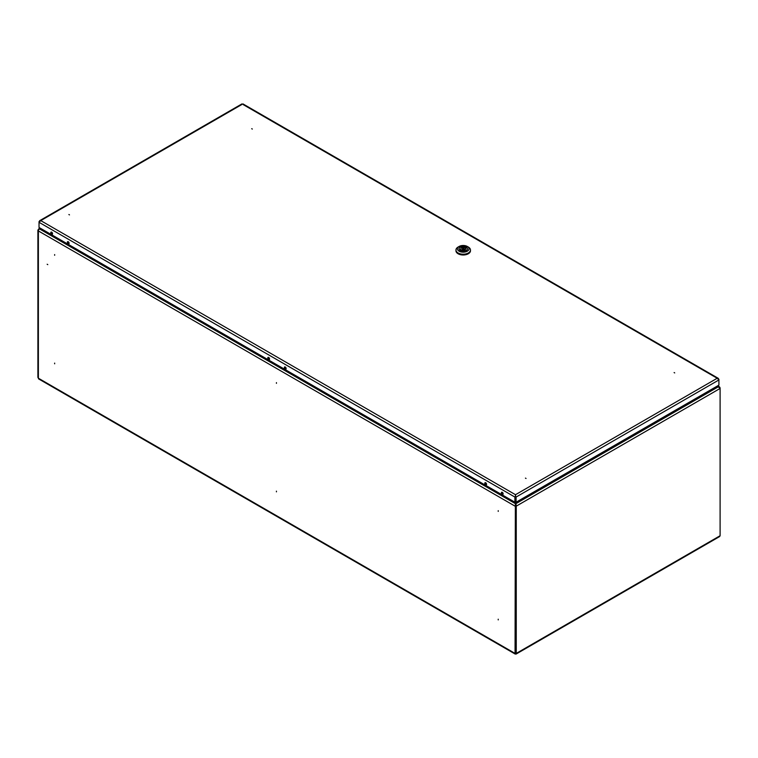 <?xml version="1.0" encoding="UTF-8"?>
<svg xmlns="http://www.w3.org/2000/svg" width="758" height="758" viewBox="0 0 758 758"><rect width="100%" height="100%" fill="white"/><g stroke="black" fill="none" stroke-linecap="round" stroke-linejoin="round"><path stroke-width="1.14" d="M498.224 619.902L498.224 619.201L498.224 619.902M498.224 511.385L498.224 510.684L498.224 511.385M47.167 264.267L47.773 264.618L47.167 264.267M276.433 491.156L276.433 491.847L276.433 491.156M276.433 382.638L276.433 383.33L276.433 382.638M54.652 363.802L54.652 363.101L54.652 363.802M54.652 255.285L54.652 254.584L54.652 255.285M716.168 386.703L718.252 386.845L715.931 386.845M515.535 498.773L515.535 495.334M38.724 229.797L38.383 229.598A1.639 0.948 0 0 0 37.9 230.271A1.639 0.948 0 0 0 38.383 230.944L515.052 506.145L515.535 505.87L515.535 653.14L515.052 653.415L515.658 653.766L515.052 653.415L515.374 497.816M41.548 228.935L39.539 228.935A1.639 0.948 -60 0 0 38.383 230.944L38.383 378.214A1.639 0.948 120 0 0 38.724 378.962L515.232 654.078M717.21 386.097L719.56 386.902L719.929 387.869M516.075 654.078L719.598 536.579L720.1 535.726L720.1 387.764M515.772 502.033L516.255 506.145L720.1 388.456L718.252 386.845L515.772 503.738L515.658 653.766L516.255 653.415L516.255 506.145L515.772 505.87M515.658 653.766L516.255 653.415L515.772 653.14M39.539 228.935L515.535 503.738L515.535 505.87M515.052 653.415L38.383 378.214L38.383 376.726M38.829 229.627L38.582 229.484A1.639 0.948 60 0 1 38.923 228.727A1.639 0.948 60 0 1 39.748 228.812L41.349 228.812M39.748 228.935L40.544 228.347M251.713 128.699L252.319 129.049L251.713 128.699M68.883 214.523L69.49 214.874L68.883 214.523M674.705 372.908L674.108 372.566L674.705 372.908M526.052 478.469L525.446 478.118L526.052 478.469M502.251 492.312A1.26 0.73 -120 0 0 501.625 492.245A1.26 0.73 -120 0 0 501.436 493.259A1.26 0.73 -120 0 0 502.251 494.368A1.26 0.73 -120 0 0 502.886 494.424A1.26 0.73 -120 0 0 503.075 493.42A1.26 0.73 -120 0 0 502.251 492.312M501.91 492.198A1.26 0.73 -120 0 0 501.872 492.795M502.526 493.941A1.26 0.73 -120 0 0 502.734 494.083A1.26 0.73 -120 0 0 503.075 494.207M268.673 357.454A1.26 0.73 -120 0 0 268.048 357.397A1.26 0.73 -120 0 0 267.858 358.401A1.26 0.73 -120 0 0 268.673 359.51A1.26 0.73 -120 0 0 269.308 359.567A1.26 0.73 -120 0 0 269.497 358.562A1.26 0.73 -120 0 0 268.673 357.454M268.332 357.34A1.26 0.73 -120 0 0 268.285 357.947M268.948 359.084A1.26 0.73 -120 0 0 269.156 359.235A1.26 0.73 -120 0 0 269.497 359.349M485.679 482.742A1.26 0.73 -120 0 0 485.054 482.685A1.26 0.73 -120 0 0 484.855 483.689A1.26 0.73 -120 0 0 485.679 484.798A1.26 0.73 -120 0 0 486.304 484.855A1.26 0.73 -120 0 0 486.503 483.85A1.26 0.73 -120 0 0 485.679 482.742M485.338 482.628A1.26 0.73 -120 0 0 485.291 483.225M485.954 484.371A1.26 0.73 -120 0 0 486.162 484.514A1.26 0.73 -120 0 0 486.503 484.637M68.248 241.736A1.26 0.73 -120 0 0 67.614 241.679A1.26 0.73 -120 0 0 67.424 242.683A1.26 0.73 -120 0 0 68.248 243.792A1.26 0.73 -120 0 0 68.874 243.849A1.26 0.73 -120 0 0 69.063 242.844A1.26 0.73 -120 0 0 68.248 241.736M67.907 241.622A1.26 0.73 -120 0 0 67.86 242.228M68.514 243.365A1.26 0.73 -120 0 0 68.722 243.517A1.26 0.73 -120 0 0 69.063 243.631M51.667 232.166A1.26 0.73 -120 0 0 51.042 232.109A1.26 0.73 -120 0 0 50.852 233.113A1.26 0.73 -120 0 0 51.667 234.222A1.26 0.73 -120 0 0 52.302 234.279A1.26 0.73 -120 0 0 52.492 233.274A1.26 0.73 -120 0 0 51.667 232.166M51.326 232.052A1.26 0.73 -120 0 0 51.288 232.659M51.942 233.796A1.26 0.73 -120 0 0 52.15 233.947A1.26 0.73 -120 0 0 52.492 234.061M285.245 367.024A1.26 0.73 -120 0 0 284.62 366.967A1.26 0.73 -120 0 0 284.43 367.971A1.26 0.73 -120 0 0 285.245 369.08A1.26 0.73 -120 0 0 285.88 369.137A1.26 0.73 -120 0 0 286.069 368.132A1.26 0.73 -120 0 0 285.245 367.024M284.904 366.91A1.26 0.73 -120 0 0 284.866 367.516M285.52 368.653A1.26 0.73 -120 0 0 285.728 368.805A1.26 0.73 -120 0 0 286.069 368.919M718.65 379.407L718.29 378.346L717.191 378.261L718.916 379.947L718.916 385.121L516.094 502.213L515.497 494.709L514.9 502.213L514.9 497.049L39.028 222.302L40.752 220.616L39.653 220.701L39.293 221.762M515.62 496.774L515.497 494.709L717.191 378.261L243.043 104.519M718.916 379.256L718.916 379.947L516.094 497.049L516.094 502.213M515.497 495.258L515.374 496.774M39.028 221.611L39.028 227.476L514.9 502.213M241.849 104.519L40.752 220.616L515.497 494.709M501.9 492.359A1.203 0.692 60 0 1 501.957 492.198A1.203 0.692 60 0 0 501.9 492.359A1.507 1.507 0 0 0 502.924 494.131A1.507 1.507 0 0 1 501.9 492.359M485.328 482.789A1.203 0.692 60 0 1 485.385 482.628A1.203 0.692 60 0 0 485.328 482.789A1.507 1.507 0 0 0 486.352 484.561A1.507 1.507 0 0 1 485.328 482.789M284.894 367.071A1.203 0.692 60 0 1 284.951 366.91A1.203 0.692 60 0 0 284.894 367.071A1.507 1.507 0 0 0 285.918 368.843A1.507 1.507 0 0 1 284.894 367.071M268.323 357.501A1.203 0.692 60 0 1 268.379 357.34A1.203 0.692 60 0 0 268.323 357.501A1.507 1.507 0 0 0 269.346 359.273A1.507 1.507 0 0 1 268.323 357.501M67.888 241.783A1.203 0.692 60 0 1 67.945 241.622A1.203 0.692 60 0 0 67.888 241.783A1.507 1.507 0 0 0 68.912 243.555A1.507 1.507 0 0 1 67.888 241.783M51.317 232.213A1.203 0.692 60 0 1 51.373 232.062A1.203 0.692 60 0 0 51.317 232.213A1.507 1.507 0 0 0 52.34 233.985A1.507 1.507 0 0 1 51.317 232.213M463.811 249.174A0.843 0.493 0 0 0 462.617 248.482A0.843 0.493 0 0 0 463.811 249.174M461.072 250.936L461.072 250.86A4.112 2.369 0 0 0 466.113 250.51A4.112 2.369 0 0 0 467.316 248.832A4.112 2.369 0 0 0 466.72 247.591L465.459 248.321L465.459 249.344M461.072 250.86L462.323 250.131A2.416 1.393 0 0 0 464.919 249.818A2.416 1.393 0 0 0 465.63 248.832A2.416 1.393 0 0 0 465.459 248.321M460.22 247.108A4.226 2.445 0 0 0 458.978 248.832A4.226 2.445 0 0 0 461.594 251.088A4.226 2.445 0 0 0 466.198 250.557A4.226 2.445 0 0 0 467.44 248.832A4.226 2.445 0 0 0 464.825 246.577A4.226 2.445 0 0 0 460.22 247.108M458.088 247.051L459.111 246.464A5.799 3.345 0 0 0 459.111 251.201A5.799 3.345 0 0 0 467.307 251.201A5.799 3.345 0 0 0 467.307 246.464A5.799 3.345 0 0 0 459.111 246.464L458.088 247.051A7.248 4.188 180 0 0 455.965 250.017A7.248 4.188 180 0 0 460.438 253.883A7.248 4.188 180 0 0 468.34 252.973A7.248 4.188 180 0 0 470.462 250.017A7.248 4.188 180 0 0 468.34 247.051L467.307 246.464M455.965 250.017L455.965 250.803A7.248 4.188 0 0 0 460.438 254.669A7.248 4.188 0 0 0 468.34 253.759A7.248 4.188 0 0 0 470.462 250.803L470.462 250.017M464.095 250.055L464.095 247.534L465.346 246.805L465.346 249.335L464.095 250.055A2.416 1.393 0 0 0 464.057 250.045M462.361 250.045A2.416 1.393 0 0 0 460.959 250.851M465.346 246.805A4.112 2.369 0 0 0 461.196 246.767A4.112 2.369 0 0 0 459.102 248.832A4.112 2.369 0 0 0 459.708 250.064L460.959 249.344A2.416 1.393 0 0 1 460.798 248.832A2.416 1.393 0 0 1 464.095 247.534M460.959 250.898L460.959 249.344M505.861 497.002L505.235 497.362L484.732 485.518L484.845 484.864M505.349 496.698L505.235 497.362M505.235 496.765L484.732 484.93M288.855 371.714L288.229 372.074L267.726 360.24L267.839 359.576M288.343 371.411L288.229 372.074M288.229 371.477L267.726 359.643M515.772 637.251L515.772 636.265M71.849 246.426L71.224 246.786L50.72 234.952L50.833 234.288M71.337 246.132L71.224 246.786M71.224 246.198L50.72 234.355M720.1 535.726L516.255 653.415M717.693 385.822L719.56 386.902M37.9 377.475L37.9 230.271M38.923 228.727L40.07 228.073M39.653 220.701L241.906 103.922M242.986 103.922L718.29 378.346M464.057 250.14L464.057 248.832M467.316 249.41L467.316 248.832M459.102 249.41L459.102 248.832M462.361 250.14L462.361 248.832"/></g></svg>
